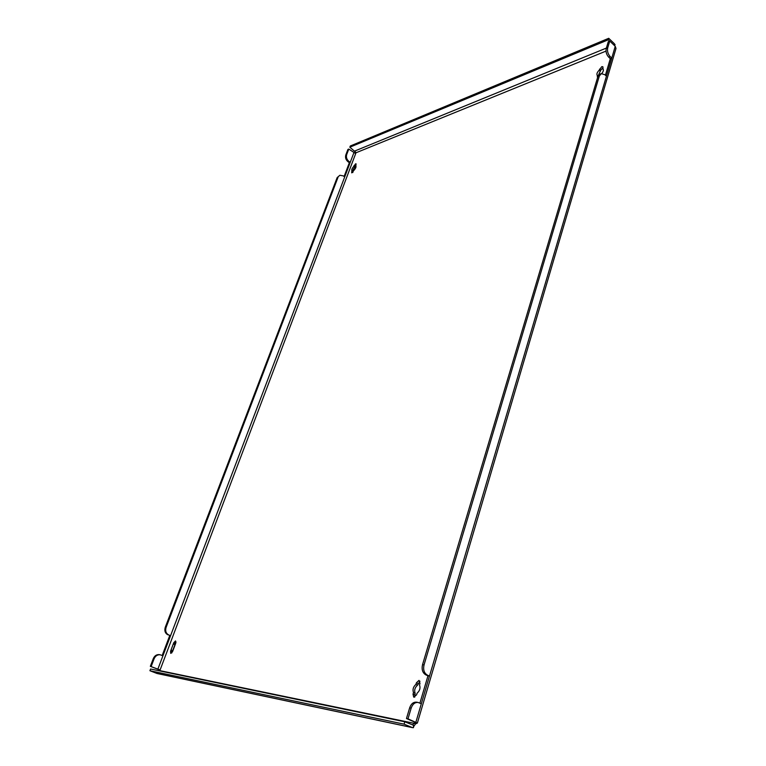 <?xml version="1.0" encoding="UTF-8"?>
<svg xmlns="http://www.w3.org/2000/svg" width="766" height="766" viewBox="0 0 766 766"><rect width="100%" height="100%" fill="white"/><g stroke="black" fill="none" stroke-linecap="round" stroke-linejoin="round"><path stroke-width="1.15" d="M419.012 680.38L419.998 683.406L419.529 684.986C420.62 688.05 419.797 690.798 417.077 693.22L416.608 694.81L413.736 697.156L413.018 694.178L413.496 692.588C412.424 689.524 413.238 686.796 415.938 684.392L416.407 682.812L419.012 680.38M598.122 75.93L600.697 70.242L602.957 67.781L603.024 69.045C603.761 70.06 603.349 71.544 601.77 73.507M597.518 77.768L597.25 75.355C596.446 74.063 597.097 72.339 599.203 70.175L601.77 66.671L602.842 66.719L602.976 67.781M355.577 163.838L356.075 163.847L355.778 165.724C356.362 166.749 355.807 168.223 354.112 170.138L351.68 172.857L351.977 170.962C351.403 169.937 351.958 168.472 353.643 166.567L355.577 163.838M175.519 640.941L175.768 643.124L172.589 651.56L170.722 653.379L170.579 651.205L173.748 642.789L175.519 640.941M346.692 154.569L348.789 149.073L347.917 149.437L345.811 154.933L346.692 154.569C345.983 157.174 346.682 159.414 348.779 161.281L350.234 162.354L344.7 176.927L343.245 175.864L339.884 175.27L337.145 177.616L165.264 627.297L166.088 627.421L338.026 177.272M614.361 45.472L615.088 44.734L614.217 43.566L608.731 38.3L350.292 146L349.832 147.196L356.228 152.683L355.347 153.372L348.789 149.073M166.088 627.421C165.092 630.897 165.954 633.405 168.683 634.937L170.559 635.713L162.938 655.801L160.18 654.786C157.47 654.528 155.45 655.84 154.119 658.741L153.305 658.588L150.347 666.334L159.941 670.011M348.779 161.281L347.908 161.636L349.353 162.708L344.116 176.496M347.908 161.636C345.801 159.768 345.102 157.528 345.811 154.933M337.145 177.616L339.884 175.27M168.683 634.937L169.726 635.588L162.172 655.495M167.85 634.803C165.13 633.281 164.269 630.782 165.264 627.297M605.418 75.24L610.31 58.676L608.731 57.182C606.423 54.606 605.6 51.695 606.26 48.45L607.716 47.846L609.746 41.048L615.242 46.324L615.998 48.459L417.365 723.085L407.981 718.843L411.179 708.1L409.666 707.813L406.468 718.537L407.981 718.843M609.746 41.048L608.29 41.651L606.26 48.45M419.902 703.121L427.964 675.842L425.772 674.836C422.564 672.835 421.482 669.455 422.526 664.687L424.038 664.907L599.328 76.045L597.863 76.619L422.526 664.687M597.863 76.619L599.778 74.225L601.243 73.651L599.328 76.045M607.716 47.846C607.065 51.102 607.888 54.022 610.196 56.598L608.731 57.182M601.243 73.651L604.843 74.704L606.433 76.188L611.775 58.092L610.196 56.598M424.038 664.907C423.004 669.685 424.086 673.075 427.294 675.066L425.772 674.836M411.179 708.1C412.635 704.088 414.933 702.202 418.102 702.46L421.329 703.743L429.487 676.081L427.294 675.066M414.703 697.165L415.143 693.326C414.071 690.262 414.885 687.523 417.575 685.13L419.969 681.194M352.82 172.427L353.069 171.766C352.494 170.741 353.049 169.276 354.725 167.371L356.018 165.083M171.737 652.958L176.017 641.975M413.468 726.848L415.498 723.956L417.135 723.152L406.468 718.537M150.347 666.334L159.663 669.771L160.008 670.968M415.498 723.956L413.822 723.248L414.396 722.711L416.072 723.43M412.491 727.643L157.068 673.496L149.925 670.729L404.094 724.148L412.491 727.643L413.487 727.662L413.439 725.22L412.75 724.856L413.822 723.248L160.056 670.681M404.094 724.148L404.793 721.783L413.439 725.22M404.793 721.783L150.586 669.015L149.925 670.729M609.65 41.086L608.29 39.784L608.731 38.3M349.832 147.196L608.29 39.784M151.161 666.497L154.119 658.741M153.305 658.588C154.627 655.686 156.647 654.375 159.357 654.633L160.18 654.786M414.607 722.012L414.396 722.711L414.99 722.367M409.666 707.813C411.112 703.801 413.42 701.924 416.58 702.183L418.102 702.46M427.964 675.842L429.487 676.081L606.433 76.188M610.31 58.676L611.775 58.092L615.242 46.324M169.726 635.588L170.559 635.713L344.7 176.927M349.353 162.708L350.234 162.354L353.835 152.855M173.308 643.957L174.725 644.541M171.019 650.028L172.436 650.612M353.643 166.567L354.725 167.371M351.977 170.962L353.069 171.766M599.203 70.175L600.391 71.276M597.595 75.575L598.083 76.016M602.66 68.825L603.273 69.39M415.938 684.392L417.575 685.13M413.496 692.588L415.143 693.326M606.021 51.102L356.228 152.683M355.874 153.095L160.008 670.193M412.003 727.489L156.647 673.371M606.366 48.076L354.878 150.979M162.938 655.801L157.863 669.158M421.329 703.743L415.881 722.214M170.579 651.205L171.996 651.78M173.748 642.789L175.165 643.373M353.959 165.724L355.041 166.528M351.661 171.814L352.666 172.561M599.519 69.141L600.697 70.242M413.018 694.178L414.665 694.906M416.407 682.812L418.045 683.55"/></g></svg>
